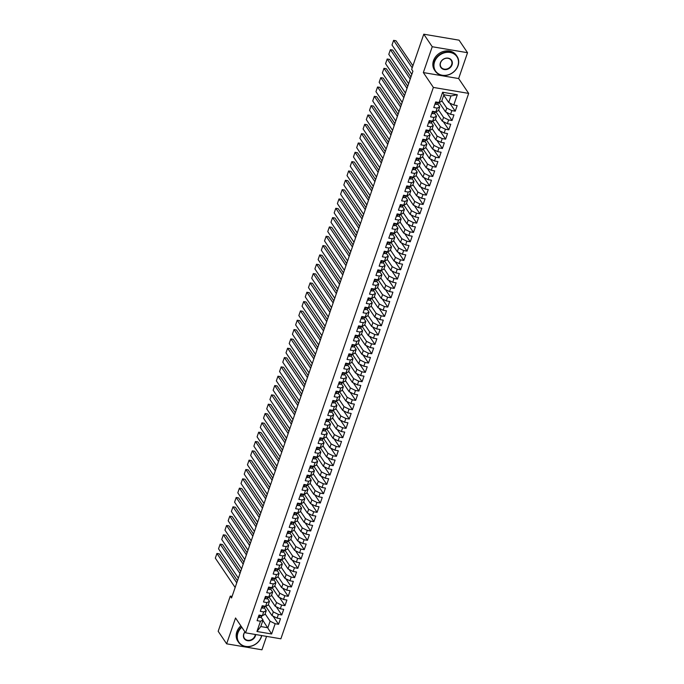 <?xml version="1.0" encoding="UTF-8"?>
<svg xmlns="http://www.w3.org/2000/svg" width="684" height="684" viewBox="0 0 684 684"><rect width="100%" height="100%" fill="white"/><g stroke="black" fill="none" stroke-linecap="round" stroke-linejoin="round"><path stroke-width="1.03" d="M467.54 52.711L432.237 46.734L423.345 72.572L458.648 78.549L467.54 52.711L459.075 40.176L423.772 34.2L411.665 69.375L412.914 71.23L231.543 597.97L230.286 596.115L218.179 631.289L226.643 643.824L261.946 649.8L266.563 636.385M458.648 78.549L468.677 93.4L280.876 638.805L245.573 632.828L433.374 87.424L468.677 93.4M262.895 620.422L271.633 633.982L275.165 623.722L278.559 624.295L280.483 618.695L277.097 618.122L278.379 614.394L281.765 614.967L283.698 609.367L280.312 608.794L281.594 605.066L284.98 605.639L286.904 600.039L283.518 599.466L284.809 595.73L288.195 596.311L290.119 590.711L286.733 590.138L288.015 586.402L291.401 586.975L293.333 581.383L289.948 580.81L291.23 577.074L294.616 577.647L296.548 572.046L293.154 571.473L294.445 567.746L297.831 568.318L299.754 562.718L296.369 562.145L297.651 558.418L301.046 558.99L302.969 553.39L299.583 552.817L300.866 549.09L304.252 549.662L306.184 544.062L302.798 543.489L304.081 539.753L307.467 540.326L309.39 534.734L306.004 534.161L307.296 530.425L310.681 530.998L312.605 525.406L309.219 524.825L310.502 521.097L313.896 521.67L315.82 516.069L312.434 515.497L313.717 511.769L317.102 512.342L319.035 506.741L315.64 506.169L316.931 502.441L320.317 503.014L322.241 497.413L318.855 496.841L320.138 493.113L323.532 493.686L325.456 488.085L322.07 487.512L323.352 483.776L326.738 484.349L328.671 478.757L325.285 478.184L326.567 474.448L329.953 475.021L331.885 469.429L328.491 468.848L329.782 465.12L333.168 465.693L335.092 460.093L331.706 459.52L332.988 455.792L336.383 456.365L338.306 450.765L334.921 450.192L336.203 446.464L339.589 447.037L341.521 441.436L338.135 440.864L339.418 437.127L342.804 437.709L344.727 432.108L341.342 431.536L342.633 427.799L346.018 428.372L347.942 422.78L344.556 422.208L345.839 418.471L349.225 419.044L351.157 413.452L347.771 412.871L349.054 409.143L352.44 409.716L354.372 404.116L350.978 403.543L352.269 399.815L355.654 400.388L357.578 394.788L354.192 394.215L355.475 390.487L358.869 391.06L360.793 385.46L357.407 384.887L358.69 381.15L362.075 381.732L364.008 376.132L360.622 375.559L361.904 371.822L365.29 372.395L367.214 366.804L363.828 366.231L365.119 362.494L368.505 363.067L370.429 357.467L367.043 356.894L368.325 353.166L371.711 353.739L373.644 348.139L370.258 347.566L371.54 343.838L374.926 344.411L376.858 338.811L373.464 338.238L374.755 334.51L378.141 335.083L380.065 329.483L376.679 328.91L377.961 325.174L381.356 325.746L383.279 320.155L379.894 319.582L381.176 315.846L384.562 316.418L386.494 310.827L383.108 310.254L384.391 306.517L387.777 307.09L389.709 301.49L386.315 300.917L387.606 297.189L390.991 297.762L392.915 292.162L389.529 291.589L390.812 287.861L394.206 288.434L396.13 282.834L392.744 282.261L394.027 278.533L397.413 279.106L399.345 273.506L395.959 272.933L397.242 269.197L400.627 269.77L402.551 264.178L399.165 263.605L400.456 259.869L403.842 260.442L405.766 254.85L402.38 254.268L403.663 250.541L407.048 251.113L408.981 245.513L405.595 244.94L406.877 241.213L410.263 241.785L412.196 236.185L408.801 235.612L410.092 231.885L413.478 232.457L415.402 226.857L412.016 226.284L413.298 222.548L416.693 223.129L418.617 217.529L415.231 216.956L416.513 213.22L419.899 213.793L421.831 208.201L418.446 207.628L419.728 203.892L423.114 204.465L425.038 198.873L421.652 198.292L422.943 194.564L426.329 195.137L428.252 189.536L424.867 188.964L426.149 185.236L429.535 185.809L431.467 180.208L428.081 179.635L429.364 175.908L432.75 176.481L434.682 170.88L431.288 170.307L432.579 166.571L435.964 167.153L437.888 161.552L434.502 160.979L435.785 157.243L439.179 157.816L441.103 152.224L437.717 151.651L439 147.915L442.386 148.488L444.318 142.888L440.932 142.315L442.215 138.587L445.6 139.16L447.524 133.56L444.138 132.987L445.429 129.259L448.815 129.832L450.739 124.232L447.353 123.659L448.636 119.931L452.03 120.504L453.954 114.903L450.568 114.331L451.85 110.594L455.236 111.176L457.169 105.575L453.774 105.003L448.704 102.497L450.953 95.965L443.899 94.768L441.65 101.3L439.085 102.514L442.616 92.246L457.314 94.734L453.774 105.003M271.633 633.982L256.945 631.494L260.476 621.234L263.041 620.02L261.049 617.088M439.085 102.514L435.699 101.942L433.767 107.533L437.153 108.106L435.87 111.843L432.485 111.27L430.561 116.861L433.947 117.443L432.656 121.171L429.27 120.598L427.346 126.198L430.732 126.771L429.449 130.499L426.064 129.926L424.131 135.526L427.517 136.099L426.235 139.827L422.849 139.254L420.916 144.854L424.311 145.427L423.02 149.155L419.634 148.582L417.71 154.182L421.096 154.755L419.814 158.491L416.419 157.918L414.495 163.51L417.881 164.083L416.599 167.819L413.213 167.247L411.281 172.838L414.666 173.42L413.384 177.147L409.998 176.575L408.074 182.175L411.46 182.748L410.169 186.475L406.783 185.903L404.86 191.503L408.245 192.076L406.963 195.804L403.577 195.231L401.645 200.831L405.031 201.404L403.748 205.14L400.362 204.559L398.43 210.159L401.824 210.732L400.533 214.468L397.147 213.895L395.224 219.487L398.61 220.06L397.327 223.796L393.933 223.223L392.009 228.815L395.395 229.397L394.112 233.124L390.726 232.551L388.794 238.152L392.18 238.725L390.897 242.452L387.512 241.879L385.579 247.48L388.974 248.053L387.683 251.78L384.297 251.208L382.373 256.808L385.759 257.381L384.476 261.117L381.082 260.536L379.158 266.136L382.544 266.709L381.262 270.445L377.876 269.872L375.943 275.464L379.329 276.037L378.047 279.773L374.661 279.2L372.737 284.8L376.123 285.373L374.832 289.101L371.446 288.528L369.522 294.129L372.908 294.701L371.626 298.429L368.24 297.856L366.308 303.457L369.693 304.029L368.411 307.757L365.025 307.184L363.093 312.785L366.487 313.358L365.196 317.094L361.81 316.521L359.887 322.113L363.272 322.686L361.99 326.422L358.596 325.849L356.672 331.441L360.058 332.014L358.775 335.75L355.389 335.177L353.457 340.777L356.843 341.35L355.56 345.078L352.174 344.505L350.251 350.105L353.637 350.678L352.346 354.406L348.96 353.833L347.036 359.433L350.422 360.006L349.139 363.734L345.753 363.161L343.821 368.762L347.207 369.334L345.924 373.071L342.539 372.498L340.606 378.09L344.001 378.662L342.71 382.399L339.324 381.826L337.4 387.418L340.786 387.999L339.503 391.727L336.109 391.154L334.185 396.754L337.571 397.327L336.289 401.055L332.903 400.482L330.971 406.082L334.356 406.655L333.074 410.383L329.688 409.81L327.756 415.41L331.15 415.983L329.859 419.719L326.473 419.138L324.549 424.738L327.935 425.311L326.653 429.048L323.258 428.475L321.335 434.066L324.72 434.639L323.438 438.376L320.052 437.803L318.12 443.394L321.514 443.976L320.223 447.704L316.837 447.131L314.914 452.731L318.299 453.304L317.008 457.032L313.623 456.459L311.699 462.059L315.085 462.632L313.802 466.36L310.416 465.787L308.484 471.387L311.87 471.96L310.587 475.696L307.202 475.115L305.269 480.715L308.664 481.288L307.373 485.024L303.987 484.452L302.063 490.043L305.449 490.616L304.166 494.352L300.772 493.78L298.848 499.371L302.234 499.953L300.951 503.68L297.566 503.108L295.633 508.708L299.019 509.281L297.737 513.009L294.351 512.436L292.427 518.036L295.813 518.609L294.522 522.337L291.136 521.764L289.212 527.364L292.598 527.937L291.316 531.673L287.93 531.092L285.998 536.692L289.383 537.265L288.101 541.001L284.715 540.428L282.783 546.02L286.177 546.593L284.886 550.329L281.5 549.756L279.576 555.357L282.962 555.93L281.68 559.657L278.285 559.084L276.362 564.685L279.747 565.258L278.465 568.985L275.079 568.413L273.147 574.013L276.533 574.586L275.25 578.313L271.864 577.741L269.941 583.341L273.326 583.914L272.035 587.65L268.65 587.077L266.726 592.669L270.112 593.242L268.829 596.978L265.443 596.405L263.511 601.997L266.897 602.57L265.614 606.306L262.228 605.733L260.296 611.334L263.691 611.906L262.399 615.634L259.014 615.061L257.09 620.662L260.476 621.234M441.83 100.77L446.78 108.098L445.498 111.825L439.171 102.472M451.85 110.594L446.78 108.098M450.568 114.331L445.498 111.825M442.616 92.246L443.899 94.768M438.615 110.098L443.565 117.426L442.283 121.153L435.964 111.8M448.636 119.931L443.565 117.426M447.353 123.659L442.283 121.153M437.153 108.106L439.718 106.901L437.734 103.959M439.718 106.901L438.435 110.628L435.87 111.843M435.409 119.426L440.359 126.754L439.068 130.482L432.75 121.128M445.429 129.259L440.359 126.754M444.138 132.987L439.068 130.482M433.947 117.443L436.503 116.229L434.52 113.287M436.503 116.229L435.221 119.957L432.656 121.171M432.194 128.754L437.144 136.082L435.862 139.818L429.535 130.456M442.215 138.587L437.144 136.082M440.932 142.315L435.862 139.818M430.732 126.771L433.297 125.557L431.313 122.624M433.297 125.557L432.006 129.293L429.449 130.499M428.979 138.083L433.93 145.41L432.647 149.146L426.32 139.784M439 147.915L433.93 145.41M437.717 151.651L432.647 149.146M427.517 136.099L430.082 134.885L428.099 131.952M430.082 134.885L428.8 138.621L426.235 139.827M425.764 147.419L430.715 154.746L429.432 158.474L423.114 149.121M435.785 157.243L430.715 154.746M434.502 160.979L429.432 158.474M424.311 145.427L426.867 144.221L424.884 141.28M426.867 144.221L425.585 147.949L423.02 149.155M422.558 156.747L427.509 164.075L426.217 167.802L419.899 158.449M432.579 166.571L427.509 164.075M431.288 170.307L426.217 167.802M421.096 154.755L423.661 153.549L421.669 150.608M423.661 153.549L422.37 157.277L419.814 158.491M419.343 166.075L424.294 173.403L423.011 177.13L416.684 167.777M429.364 175.908L424.294 173.403M428.081 179.635L423.011 177.13M417.881 164.083L420.446 162.877L418.463 159.936M420.446 162.877L419.164 166.605L416.599 167.819M416.128 175.403L421.079 182.731L419.796 186.467L413.478 177.105M426.149 185.236L421.079 182.731M424.867 188.964L419.796 186.467M414.666 173.42L417.231 172.206L415.248 169.264M417.231 172.206L415.949 175.933L413.384 177.147M412.922 184.731L417.873 192.059L416.582 195.795L410.263 186.433M422.943 194.564L417.873 192.059M421.652 198.292L416.582 195.795M411.46 182.748L414.017 181.534L412.033 178.601M414.017 181.534L412.734 185.27L410.169 186.475M409.707 194.059L414.658 201.387L413.367 205.123L407.048 195.761M419.728 203.892L414.658 201.387M418.446 207.628L413.367 205.123M408.245 192.076L410.81 190.862L408.827 187.929M410.81 190.862L409.519 194.598L406.963 195.804M406.493 203.396L411.443 210.723L410.161 214.451L403.834 205.097M416.513 213.22L411.443 210.723M415.231 216.956L410.161 214.451M405.031 201.404L407.596 200.198L405.612 197.257M407.596 200.198L406.313 203.926L403.748 205.14M403.278 212.724L408.228 220.051L406.946 223.779L400.627 214.425M413.298 222.548L408.228 220.051M412.016 226.284L406.946 223.779M401.824 210.732L404.381 209.526L402.397 206.585M404.381 209.526L403.098 213.254L400.533 214.468M400.072 222.052L405.022 229.379L403.731 233.107L397.413 223.753M410.092 231.885L405.022 229.379M408.801 235.612L403.731 233.107M398.61 220.06L401.175 218.854L399.182 215.913M401.175 218.854L399.883 222.582L397.327 223.796M396.857 231.38L401.807 238.707L400.525 242.444L394.198 233.082M406.877 241.213L401.807 238.707M405.595 244.94L400.525 242.444M395.395 229.397L397.96 228.182L395.976 225.241M397.96 228.182L396.677 231.919L394.112 233.124M393.642 240.708L398.592 248.036L397.31 251.772L390.991 242.41M403.663 250.541L398.592 248.036M402.38 254.268L397.31 251.772M392.18 238.725L394.745 237.51L392.761 234.578M394.745 237.51L393.462 241.247L390.897 242.452M390.436 250.045L395.378 257.364L394.095 261.1L387.777 251.738M400.456 259.869L395.378 257.364M399.165 263.605L394.095 261.1M388.974 248.053L391.53 246.838L389.547 243.906M391.53 246.838L390.248 250.575L387.683 251.78M387.221 259.373L392.171 266.7L390.88 270.428L384.562 261.074M397.242 269.197L392.171 266.7M395.959 272.933L390.88 270.428M385.759 257.381L388.324 256.175L386.332 253.234M388.324 256.175L387.033 259.903L384.476 261.117M384.006 268.701L388.957 276.028L387.674 279.756L381.347 270.402M394.027 278.533L388.957 276.028M392.744 282.261L387.674 279.756M382.544 266.709L385.109 265.503L383.125 262.562M385.109 265.503L383.827 269.231L381.262 270.445M380.791 278.029L385.742 285.356L384.459 289.084L378.141 279.73M390.812 287.861L385.742 285.356M389.529 291.589L384.459 289.084M379.329 276.037L381.894 274.831L379.911 271.89M381.894 274.831L380.612 278.559L378.047 279.773M377.585 287.357L382.536 294.684L381.244 298.421L374.926 289.058M387.606 297.189L382.536 294.684M386.315 300.917L381.244 298.421M376.123 285.373L378.679 284.159L376.696 281.218M378.679 284.159L377.397 287.896L374.832 289.101M374.37 296.685L379.321 304.012L378.038 307.749L371.711 298.386M384.391 306.517L379.321 304.012M383.108 310.254L378.038 307.749M372.908 294.701L375.473 293.487L373.49 290.555M375.473 293.487L374.182 297.224L371.626 298.429M371.156 306.022L376.106 313.34L374.823 317.077L368.496 307.714M381.176 315.846L376.106 313.34M379.894 319.582L374.823 317.077M369.693 304.029L372.258 302.815L370.275 299.883M372.258 302.815L370.976 306.552L368.411 307.757M367.941 315.35L372.891 322.677L371.609 326.405L365.29 317.051M377.961 325.174L372.891 322.677M376.679 328.91L371.609 326.405M366.487 313.358L369.044 312.152L367.06 309.211M369.044 312.152L367.761 315.88L365.196 317.094M364.734 324.678L369.685 332.005L368.394 335.733L362.075 326.379M374.755 334.51L369.685 332.005M373.464 338.238L368.394 335.733M363.272 322.686L365.837 321.48L363.845 318.539M365.837 321.48L364.546 325.208L361.99 326.422M361.52 334.006L366.47 341.333L365.188 345.061L358.861 335.707M371.54 343.838L366.47 341.333M370.258 347.566L365.188 345.061M360.058 332.014L362.623 330.808L360.639 327.867M362.623 330.808L361.34 334.536L358.775 335.75M358.305 343.334L363.255 350.661L361.973 354.397L355.654 345.035M368.325 353.166L363.255 350.661M367.043 356.894L361.973 354.397M356.843 341.35L359.408 340.136L357.424 337.195M359.408 340.136L358.125 343.872L355.56 345.078M355.099 352.662L360.049 359.989L358.758 363.726L352.44 354.363M365.119 362.494L360.049 359.989M363.828 366.231L358.758 363.726M353.637 350.678L356.193 349.464L354.209 346.531M356.193 349.464L354.911 353.201L352.346 354.406M351.884 361.998L356.834 369.326L355.552 373.054L349.225 363.7M361.904 371.822L356.834 369.326M360.622 375.559L355.552 373.054M350.422 360.006L352.987 358.792L351.003 355.86M352.987 358.792L351.696 362.529L349.139 363.734M348.669 371.327L353.619 378.654L352.337 382.382L346.01 373.028M358.69 381.15L353.619 378.654M357.407 384.887L352.337 382.382M347.207 369.334L349.772 368.129L347.788 365.188M349.772 368.129L348.489 371.857L345.924 373.071M345.454 380.655L350.405 387.982L349.122 391.71L342.804 382.356M355.475 390.487L350.405 387.982M354.192 394.215L349.122 391.71M344.001 378.662L346.557 377.457L344.574 374.516M346.557 377.457L345.275 381.185L342.71 382.399M342.248 389.983L347.198 397.31L345.907 401.046L339.589 391.684M352.269 399.815L347.198 397.31M350.978 403.543L345.907 401.046M340.786 387.999L343.351 386.785L341.359 383.844M343.351 386.785L342.06 390.513L339.503 391.727M339.033 399.311L343.984 406.638L342.701 410.374L336.374 401.012M349.054 409.143L343.984 406.638M347.771 412.871L342.701 410.374M337.571 397.327L340.136 396.113L338.152 393.18M340.136 396.113L338.854 399.849L336.289 401.055M335.818 408.639L340.769 415.966L339.486 419.702L333.168 410.34M345.839 418.471L340.769 415.966M344.556 422.208L339.486 419.702M334.356 406.655L336.921 405.441L334.938 402.508M336.921 405.441L335.639 409.177L333.074 410.383M332.612 417.975L337.554 425.303L336.272 429.03L329.953 419.677M342.633 427.799L337.554 425.303M341.342 431.536L336.272 429.03M331.15 415.983L333.707 414.778L331.723 411.836M333.707 414.778L332.424 418.505L329.859 419.719M329.397 427.303L334.348 434.631L333.057 438.359L326.738 429.005M339.418 437.127L334.348 434.631M338.135 440.864L333.057 438.359M327.935 425.311L330.5 424.106L328.517 421.164M330.5 424.106L329.209 427.833L326.653 429.048M326.183 436.631L331.133 443.959L329.85 447.687L323.523 438.333M336.203 446.464L331.133 443.959M334.921 450.192L329.85 447.687M324.72 434.639L327.285 433.434L325.302 430.493M327.285 433.434L326.003 437.161L323.438 438.376M322.968 445.959L327.918 453.287L326.636 457.023L320.317 447.661M332.988 455.792L327.918 453.287M331.706 459.52L326.636 457.023M321.514 443.976L324.071 442.762L322.087 439.821M324.071 442.762L322.788 446.498L320.223 447.704M319.761 455.287L324.712 462.615L323.421 466.351L317.102 456.989M329.782 465.12L324.712 462.615M328.491 468.848L323.421 466.351M318.299 453.304L320.856 452.09L318.872 449.157M320.856 452.09L319.573 455.826L317.008 457.032M316.547 464.616L321.497 471.943L320.215 475.679L313.888 466.317M326.567 474.448L321.497 471.943M325.285 478.184L320.215 475.679M315.085 462.632L317.65 461.418L315.666 458.485M317.65 461.418L316.359 465.154L313.802 466.36M313.332 473.952L318.282 481.279L317 485.007L310.673 475.654M323.352 483.776L318.282 481.279M322.07 487.512L317 485.007M311.87 471.96L314.435 470.754L312.451 467.813M314.435 470.754L313.152 474.482L310.587 475.696M310.126 483.28L315.067 490.608L313.785 494.335L307.467 484.982M320.138 493.113L315.067 490.608M318.855 496.841L313.785 494.335M308.664 481.288L311.22 480.082L309.236 477.141M311.22 480.082L309.938 483.81L307.373 485.024M306.911 492.608L311.861 499.936L310.57 503.663L304.252 494.31M316.931 502.441L311.861 499.936M315.64 506.169L310.57 503.663M305.449 490.616L308.014 489.411L306.022 486.469M308.014 489.411L306.723 493.138L304.166 494.352M303.696 501.936L308.646 509.264L307.364 513L301.037 503.638M313.717 511.769L308.646 509.264M312.434 515.497L307.364 513M302.234 499.953L304.799 498.739L302.815 495.797M304.799 498.739L303.516 502.475L300.951 503.68M300.481 511.264L305.432 518.592L304.149 522.328L297.831 512.966M310.502 521.097L305.432 518.592M309.219 524.825L304.149 522.328M299.019 509.281L301.584 508.067L299.601 505.134M301.584 508.067L300.302 511.803L297.737 513.009M297.275 520.601L302.225 527.92L300.934 531.656L294.616 522.294M307.296 530.425L302.225 527.92M306.004 534.161L300.934 531.656M295.813 518.609L298.369 517.395L296.386 514.462M298.369 517.395L297.087 521.131L294.522 522.337M294.06 529.929L299.011 537.256L297.728 540.984L291.401 531.63M304.081 539.753L299.011 537.256M302.798 543.489L297.728 540.984M292.598 527.937L295.163 526.731L293.179 523.79M295.163 526.731L293.872 530.459L291.316 531.673M290.845 539.257L295.796 546.584L294.513 550.312L288.186 540.959M300.866 549.09L295.796 546.584M299.583 552.817L294.513 550.312M289.383 537.265L291.948 536.059L289.965 533.118M291.948 536.059L290.666 539.787L288.101 541.001M287.631 548.585L292.581 555.912L291.298 559.64L284.98 550.287M297.651 558.418L292.581 555.912M296.369 562.145L291.298 559.64M286.177 546.593L288.733 545.387L286.75 542.446M288.733 545.387L287.451 549.115L284.886 550.329M284.424 557.913L289.375 565.24L288.084 568.977L281.765 559.615M294.445 567.746L289.375 565.24M293.154 571.473L288.084 568.977M282.962 555.93L285.527 554.715L283.535 551.774M285.527 554.715L284.236 558.452L281.68 559.657M281.209 567.241L286.16 574.569L284.877 578.305L278.55 568.943M291.23 577.074L286.16 574.569M289.948 580.81L284.877 578.305M279.747 565.258L282.312 564.043L280.329 561.111M282.312 564.043L281.03 567.78L278.465 568.985M277.995 576.578L282.945 583.905L281.663 587.633L275.344 578.279M288.015 586.402L282.945 583.905M286.733 590.138L281.663 587.633M276.533 574.586L279.098 573.372L277.114 570.439M279.098 573.372L277.815 577.108L275.25 578.313M274.788 585.906L279.73 593.233L278.448 596.961L272.129 587.607M284.809 595.73L279.73 593.233M283.518 599.466L278.448 596.961M273.326 583.914L275.883 582.708L273.899 579.767M275.883 582.708L274.6 586.436L272.035 587.65M271.574 595.234L276.524 602.561L275.233 606.289L268.915 596.935M281.594 605.066L276.524 602.561M280.312 608.794L275.233 606.289M270.112 593.242L272.677 592.036L270.693 589.095M272.677 592.036L271.386 595.764L268.829 596.978M268.359 604.562L273.309 611.889L272.027 615.617L265.7 606.263M278.379 614.394L273.309 611.889M277.097 618.122L272.027 615.617M266.897 602.57L269.462 601.364L267.478 598.423M269.462 601.364L268.179 605.092L265.614 606.306M265.144 613.89L270.094 621.217L267.846 627.75L260.792 626.553L263.041 620.02M275.165 623.722L270.094 621.217M263.691 611.906L266.247 610.692L264.263 607.76M266.247 610.692L264.964 614.429L262.399 615.634M432.237 46.734L423.772 34.2M245.573 632.828L235.544 617.977L226.643 643.824M423.345 72.572L433.374 87.424M232.081 596.422L230.286 596.115M443.762 95.17L448.704 102.497M256.945 631.494L260.792 626.553M450.953 95.965L457.314 94.734M278.559 624.295L273.027 616.122M281.765 614.967L276.242 606.785M284.98 605.639L279.457 597.457M288.195 596.311L282.672 588.129M291.401 586.975L285.878 578.801M294.616 577.647L289.093 569.473M297.831 568.318L292.307 560.145M301.046 558.99L295.514 550.808M304.252 549.662L298.728 541.48M307.467 540.326L301.943 532.152M310.681 530.998L305.158 522.824M313.896 521.67L308.364 513.496M317.102 512.342L311.579 504.159M320.317 503.014L314.794 494.831M323.532 493.686L318.009 485.503M326.738 484.349L321.215 476.175M329.953 475.021L324.43 466.847M333.168 465.693L327.645 457.519M336.383 456.365L330.851 448.182M339.589 447.037L334.066 438.854M342.804 437.709L337.28 429.526M346.018 428.372L340.495 420.198M349.225 419.044L343.701 410.87M352.44 409.716L346.916 401.542M355.654 400.388L350.131 392.206M358.869 391.06L353.337 382.878M362.075 381.732L356.552 373.549M365.29 372.395L359.767 364.221M368.505 363.067L362.982 354.893M371.711 353.739L366.188 345.565M374.926 344.411L369.403 336.229M378.141 335.083L372.618 326.901M381.356 325.746L375.832 317.573M384.562 316.418L379.039 308.245M387.777 307.09L382.253 298.917M390.991 297.762L385.468 289.589M394.206 288.434L388.674 280.252M397.413 279.106L391.889 270.924M400.627 269.77L395.104 261.596M403.842 260.442L398.319 252.268M407.048 251.113L401.525 242.94M410.263 241.785L404.74 233.603M413.478 232.457L407.955 224.275M416.693 223.129L411.161 214.947M419.899 213.793L414.376 205.619M423.114 204.465L417.591 196.291M426.329 195.137L420.805 186.963M429.535 185.809L424.012 177.626M432.75 176.481L427.226 168.298M435.964 167.153L430.441 158.97M439.179 157.816L433.647 149.642M442.386 148.488L436.862 140.314M445.6 139.16L440.077 130.986M448.815 129.832L443.292 121.649M452.03 120.504L446.498 112.321M455.236 111.176L449.713 102.993M258.415 616.797L259.227 617.438A2.796 0.983 19 0 0 260.92 617.233L262.203 615.771A8.063 2.847 19 0 0 262.314 615.617M235.151 587.488L215.323 558.135L216.931 553.467L219.316 553.869L237.476 580.75M236.758 582.828L216.931 553.467M260.142 615.249L260.518 615.728A2.796 0.983 19 0 0 261.51 615.48M261.63 607.469L262.442 608.11A2.796 0.983 19 0 0 264.135 607.905L265.409 606.443A8.063 2.847 19 0 0 265.52 606.289M238.365 578.16L218.538 548.807L220.145 544.139L222.531 544.541L240.683 571.422M239.973 573.491L220.145 544.139M263.357 605.921L263.733 606.4A2.796 0.983 19 0 0 264.725 606.152M264.845 598.132L265.657 598.782A2.796 0.983 19 0 0 267.35 598.577L268.624 597.115A8.063 2.847 19 0 0 268.735 596.961M241.58 568.832L221.744 539.471L223.352 534.811L225.737 535.213L243.897 562.094M243.188 564.163L223.352 534.811M266.572 596.593L266.94 597.072A2.796 0.983 19 0 0 267.931 596.824M241.803 627.245A12.868 10.901 146 0 0 237.904 633.033A12.868 10.901 146 0 0 245.624 646.389A12.868 10.901 146 0 0 261.185 636.975A12.868 10.901 146 0 0 261.587 635.539M261.75 635.573A13.184 11.166 -34 0 1 261.382 636.881A13.184 11.166 -34 0 1 250.677 646.329A13.184 11.166 -34 0 1 238.528 642.242A13.184 11.166 -34 0 1 237.528 632.845A13.184 11.166 -34 0 1 241.563 626.886M255.671 634.538A6.43 5.446 -34 0 1 255.363 635.992A6.43 5.446 -34 0 1 247.582 640.694A6.43 5.446 -34 0 1 243.726 634.017A6.43 5.446 -34 0 1 244.94 631.888M245 631.982A6.113 5.181 146 0 0 243.914 633.923A6.113 5.181 146 0 0 244.385 638.283A6.113 5.181 146 0 0 250.019 640.181A6.113 5.181 146 0 0 254.987 635.804A6.113 5.181 146 0 0 255.269 634.47M238.528 642.242L237.835 641.224A13.184 11.166 -34 0 1 236.835 631.819A13.184 11.166 -34 0 1 240.871 625.86M457.852 65.818A12.868 10.901 146 0 0 450.132 52.463A12.868 10.901 146 0 0 434.571 61.876A12.868 10.901 146 0 0 442.291 75.231A12.868 10.901 146 0 0 457.852 65.818M434.186 61.688A13.184 11.166 -34 0 1 444.891 52.24A13.184 11.166 -34 0 1 457.04 56.327A13.184 11.166 -34 0 1 458.041 65.732A13.184 11.166 -34 0 1 447.345 75.172A13.184 11.166 -34 0 1 435.195 71.085A13.184 11.166 -34 0 1 434.186 61.688M452.03 64.835A6.43 5.446 -34 0 1 444.249 69.537A6.43 5.446 -34 0 1 440.385 62.86A6.43 5.446 -34 0 1 448.165 58.157A6.43 5.446 -34 0 1 452.03 64.835M440.581 62.774A6.113 5.181 146 0 0 441.043 67.135A6.113 5.181 146 0 0 446.686 69.033A6.113 5.181 146 0 0 451.645 64.647A6.113 5.181 146 0 0 451.184 60.286A6.113 5.181 146 0 0 445.549 58.388A6.113 5.181 146 0 0 440.581 62.774M435.195 71.085L434.502 70.067A13.184 11.166 -34 0 1 433.502 60.671A13.184 11.166 -34 0 1 444.198 51.223A13.184 11.166 -34 0 1 456.348 55.31L457.04 56.327M268.051 588.804L268.872 589.446A2.796 0.983 19 0 0 270.556 589.24L271.839 587.778A8.063 2.847 19 0 0 271.95 587.633M244.795 559.503L224.959 530.143L226.566 525.483L228.952 525.885L247.112 552.766M246.394 554.835L226.566 525.483M269.787 587.265L270.154 587.744A2.796 0.983 19 0 0 271.146 587.496L270.556 589.24M271.266 579.476L272.078 580.117A2.796 0.983 19 0 0 273.771 579.912L275.045 578.45A8.063 2.847 19 0 0 275.156 578.305M248.001 550.167L228.174 520.815L229.781 516.146L232.167 516.557L250.327 543.438M249.609 545.507L229.781 516.146M272.993 577.937L273.369 578.408A2.796 0.983 19 0 0 274.361 578.168L273.771 579.912M274.481 570.148L275.293 570.789A2.796 0.983 19 0 0 276.986 570.584L278.26 569.122A8.063 2.847 19 0 0 278.371 568.968M251.216 540.839L231.389 511.487L232.987 506.818L235.373 507.229L253.533 534.101M252.823 536.179L232.987 506.818M276.208 568.609L276.584 569.079A2.796 0.983 19 0 0 277.576 568.84L276.986 570.584M277.695 560.82L278.508 561.461A2.796 0.983 19 0 0 280.201 561.256L281.475 559.794A8.063 2.847 19 0 0 281.586 559.64M254.431 531.511L234.595 502.159L236.202 497.49L238.588 497.892L256.748 524.773M256.038 526.851L236.202 497.49M279.423 559.273L279.79 559.751A2.796 0.983 19 0 0 280.782 559.503L280.201 561.256M280.902 551.484L281.714 552.133A2.796 0.983 19 0 0 283.407 551.928L284.689 550.466A8.063 2.847 19 0 0 284.8 550.312M257.637 522.183L237.81 492.831L239.417 488.162L241.803 488.564L259.963 515.445M259.245 517.514L239.417 488.162M282.629 549.945L283.005 550.423A2.796 0.983 19 0 0 283.997 550.175M284.117 542.155L284.929 542.805A2.796 0.983 19 0 0 286.622 542.6L287.896 541.13A8.063 2.847 19 0 0 288.007 540.984M260.852 512.855L241.024 483.494L242.632 478.834L245.017 479.236L263.169 506.117M262.459 508.186L242.632 478.834M285.844 540.616L286.22 541.095A2.796 0.983 19 0 0 287.212 540.847M287.331 532.827L288.144 533.469A2.796 0.983 19 0 0 289.836 533.264L291.11 531.801A8.063 2.847 19 0 0 291.222 531.656M264.067 503.527L244.231 474.166L245.838 469.506L248.224 469.908L266.384 496.789M265.674 498.858L245.838 469.506M289.058 531.288L289.426 531.767A2.796 0.983 19 0 0 290.418 531.519M290.546 523.499L291.358 524.141A2.796 0.983 19 0 0 293.043 523.935L294.325 522.473A8.063 2.847 19 0 0 294.436 522.328M267.282 494.19L247.446 464.838L249.053 460.17L251.438 460.58L269.599 487.461M268.88 489.53L249.053 460.17M292.273 521.96L292.641 522.431A2.796 0.983 19 0 0 293.633 522.191L293.043 523.935M293.752 514.171L294.53 514.778A2.796 0.983 19 0 0 296.257 514.607L297.54 513.145A8.063 2.847 19 0 0 297.643 512.991M270.488 484.862L250.66 455.51L252.268 450.841L254.653 451.252L272.813 478.125M272.095 480.202L252.268 450.841M294.53 514.778L295.283 512.598M295.479 512.632L295.856 513.103A2.796 0.983 19 0 0 296.847 512.863L296.257 514.607M296.967 504.843L297.779 505.485A2.796 0.983 19 0 0 299.472 505.279L300.746 503.817A8.063 2.847 19 0 0 300.857 503.663M273.703 475.534L253.875 446.182L255.474 441.513L257.859 441.915L276.02 468.796M275.31 470.874L255.474 441.513M298.694 503.296L299.07 503.775A2.796 0.983 19 0 0 300.062 503.527M300.182 495.507L300.994 496.156A2.796 0.983 19 0 0 302.687 495.951L303.961 494.489A8.063 2.847 19 0 0 304.072 494.335M276.917 466.206L257.081 436.854L258.689 432.185L261.074 432.587L279.234 459.468M278.525 461.538L258.689 432.185M301.909 493.968L302.277 494.446A2.796 0.983 19 0 0 303.268 494.199L302.687 495.951M303.388 486.179L304.209 486.828A2.796 0.983 19 0 0 305.893 486.623L307.176 485.153A8.063 2.847 19 0 0 307.287 485.007M280.132 456.878L260.296 427.517L261.904 422.857L264.289 423.259L282.449 450.14M281.731 452.209L261.904 422.857M305.124 484.64L305.492 485.118A2.796 0.983 19 0 0 306.483 484.87M306.603 476.851L307.415 477.492A2.796 0.983 19 0 0 309.108 477.287L310.382 475.825A8.063 2.847 19 0 0 310.493 475.679M283.338 447.55L263.511 418.189L265.118 413.529L267.504 413.931L285.664 440.812M284.946 442.881L265.118 413.529M308.33 475.312L308.706 475.79A2.796 0.983 19 0 0 309.698 475.542M309.818 467.523L310.63 468.164A2.796 0.983 19 0 0 312.323 467.959L313.597 466.497A8.063 2.847 19 0 0 313.708 466.351M286.553 438.213L266.726 408.861L268.325 404.193L270.71 404.603L288.87 431.484M288.161 433.553L268.325 404.193M311.545 465.984L311.921 466.454A2.796 0.983 19 0 0 312.913 466.214L312.323 467.959M313.033 458.194L313.845 458.836A2.796 0.983 19 0 0 315.538 458.631L316.812 457.169A8.063 2.847 19 0 0 316.923 457.015M289.768 428.885L269.932 399.533L271.539 394.865L273.925 395.267L292.085 422.148M291.375 424.225L271.539 394.865M314.76 456.656L315.127 457.126A2.796 0.983 19 0 0 316.119 456.886L315.538 458.631M316.239 448.866L317.051 449.508A2.796 0.983 19 0 0 318.744 449.303L320.026 447.84A8.063 2.847 19 0 0 320.138 447.687M292.974 419.557L273.147 390.205L274.754 385.537L277.14 385.938L295.3 412.82M294.582 414.889L274.754 385.537M317.966 447.319L318.342 447.798A2.796 0.983 19 0 0 319.334 447.55L318.744 449.303M319.454 439.53L320.266 440.18A2.796 0.983 19 0 0 321.959 439.974L323.233 438.512A8.063 2.847 19 0 0 323.344 438.359M296.189 410.229L276.362 380.868L277.969 376.209L280.354 376.61L298.506 403.492M297.796 405.561L277.969 376.209M321.181 437.991L321.557 438.47A2.796 0.983 19 0 0 322.549 438.222L321.959 439.974M322.668 430.202L323.481 430.852A2.796 0.983 19 0 0 325.174 430.646L326.448 429.176A8.063 2.847 19 0 0 326.559 429.03M299.404 400.901L279.568 371.54L281.175 366.88L283.561 367.282L301.721 394.164M301.011 396.233L281.175 366.88M324.396 428.663L324.763 429.142A2.796 0.983 19 0 0 325.755 428.894L325.174 430.646M325.875 420.874L326.696 421.515A2.796 0.983 19 0 0 328.38 421.31L329.662 419.848A8.063 2.847 19 0 0 329.773 419.702M302.619 391.573L282.783 362.212L284.39 357.552L286.776 357.954L304.936 384.836M304.218 386.905L284.39 357.552M327.61 419.335L327.978 419.814A2.796 0.983 19 0 0 328.97 419.566M329.089 411.546L329.902 412.187A2.796 0.983 19 0 0 331.595 411.982L332.869 410.52A8.063 2.847 19 0 0 332.98 410.374M305.825 382.236L285.998 352.884L287.605 348.216L289.99 348.626L308.151 375.507M307.432 377.577L287.605 348.216M330.817 410.007L331.193 410.477A2.796 0.983 19 0 0 332.185 410.238M332.304 402.218L333.117 402.859A2.796 0.983 19 0 0 334.809 402.654L336.083 401.192A8.063 2.847 19 0 0 336.195 401.038M309.04 372.908L289.212 343.556L290.811 338.888L293.197 339.29L311.357 366.171M310.647 368.248L290.811 338.888M334.031 400.67L334.408 401.149A2.796 0.983 19 0 0 335.399 400.909L334.809 402.654M335.519 392.89L336.331 393.531A2.796 0.983 19 0 0 338.024 393.326L339.298 391.864A8.063 2.847 19 0 0 339.409 391.71M312.255 363.58L292.419 334.228L294.026 329.56L296.411 329.962L314.572 356.843M313.862 358.912L294.026 329.56M337.246 391.342L337.614 391.821A2.796 0.983 19 0 0 338.606 391.573L338.024 393.326M338.725 383.553L339.538 384.203A2.796 0.983 19 0 0 341.231 383.998L342.513 382.536A8.063 2.847 19 0 0 342.624 382.382M315.461 354.252L295.633 324.891L297.241 320.232L299.626 320.634L317.786 347.515M317.068 349.584L297.241 320.232M340.452 382.014L340.829 382.493A2.796 0.983 19 0 0 341.82 382.245L341.231 383.998M341.94 374.225L342.752 374.866A2.796 0.983 19 0 0 344.445 374.661L345.719 373.199A8.063 2.847 19 0 0 345.83 373.054M318.676 344.924L298.848 315.563L300.456 310.904L302.841 311.305L320.993 338.187M320.283 340.256L300.456 310.904M343.667 372.686L344.043 373.165A2.796 0.983 19 0 0 345.035 372.917L344.445 374.661M345.155 364.897L345.967 365.538A2.796 0.983 19 0 0 347.66 365.333L348.934 363.871A8.063 2.847 19 0 0 349.045 363.726M321.89 335.596L302.054 306.235L303.662 301.576L306.047 301.977L324.207 328.859M323.498 330.928L303.662 301.576M346.882 363.358L347.25 363.828A2.796 0.983 19 0 0 348.242 363.589L347.66 365.333M348.361 355.569L349.182 356.21A2.796 0.983 19 0 0 350.866 356.005L352.149 354.543A8.063 2.847 19 0 0 352.26 354.389M325.105 326.259L305.269 296.907L306.877 292.239L309.262 292.649L327.422 319.522M326.704 321.6L306.877 292.239M350.097 354.03L350.464 354.5A2.796 0.983 19 0 0 351.456 354.261M351.576 346.241L352.388 346.882A2.796 0.983 19 0 0 354.081 346.677L355.355 345.215A8.063 2.847 19 0 0 355.466 345.061M328.311 316.931L308.484 287.579L310.091 282.911L312.477 283.313L330.637 310.194M329.919 312.272L310.091 282.911M353.303 344.693L353.679 345.172A2.796 0.983 19 0 0 354.671 344.924M354.791 336.904L355.603 337.554A2.796 0.983 19 0 0 357.296 337.349L358.57 335.887A8.063 2.847 19 0 0 358.681 335.733M331.526 307.603L311.699 278.251L313.298 273.583L315.683 273.985L333.843 300.866M333.134 302.935L313.298 273.583M356.518 335.365L356.894 335.844A2.796 0.983 19 0 0 357.886 335.596L357.296 337.349M358.006 327.576L358.818 328.226A2.796 0.983 19 0 0 360.511 328.021L361.785 326.559A8.063 2.847 19 0 0 361.896 326.405M334.741 298.275L314.905 268.915L316.512 264.255L318.898 264.657L337.058 291.538M336.348 293.607L316.512 264.255M359.733 326.037L360.1 326.516A2.796 0.983 19 0 0 361.092 326.268L360.511 328.021M361.212 318.248L361.99 318.864A2.796 0.983 19 0 0 363.717 318.684L364.999 317.222A8.063 2.847 19 0 0 365.111 317.077M337.947 288.947L318.12 259.587L319.727 254.927L322.113 255.329L340.273 282.21M339.555 284.279L319.727 254.927M361.99 318.864L362.742 316.675M362.947 316.709L363.315 317.188A2.796 0.983 19 0 0 364.307 316.94L363.717 318.684M364.427 308.92L365.239 309.561A2.796 0.983 19 0 0 366.932 309.356L368.206 307.894A8.063 2.847 19 0 0 368.317 307.749M341.162 279.611L321.335 250.258L322.942 245.59L325.327 246.001L343.479 272.882M342.769 274.951L322.942 245.59M366.154 307.381L366.53 307.851A2.796 0.983 19 0 0 367.522 307.612L366.932 309.356M367.641 299.592L368.454 300.233A2.796 0.983 19 0 0 370.147 300.028L371.421 298.566A8.063 2.847 19 0 0 371.532 298.412M344.377 270.283L324.541 240.93L326.148 236.262L328.534 236.673L346.694 263.545M345.984 265.623L326.148 236.262M369.369 298.053L369.736 298.523A2.796 0.983 19 0 0 370.737 298.284L370.147 300.028M370.856 290.264L371.668 290.905A2.796 0.983 19 0 0 373.353 290.7L374.635 289.238A8.063 2.847 19 0 0 374.747 289.084M347.592 260.955L327.756 231.602L329.363 226.934L331.749 227.336L349.909 254.217M349.199 256.295L329.363 226.934M372.583 288.716L372.951 289.195A2.796 0.983 19 0 0 373.943 288.947M374.062 280.927L374.875 281.577A2.796 0.983 19 0 0 376.568 281.372L377.85 279.91A8.063 2.847 19 0 0 377.961 279.756M350.798 251.626L330.971 222.274L332.578 217.606L334.963 218.008L353.124 244.889M352.405 246.958L332.578 217.606M375.79 279.388L376.166 279.867A2.796 0.983 19 0 0 377.158 279.619M377.277 271.599L378.09 272.249A2.796 0.983 19 0 0 379.782 272.044L381.056 270.573A8.063 2.847 19 0 0 381.168 270.428M354.013 242.298L334.185 212.938L335.793 208.278L338.178 208.68L356.33 235.561M355.62 237.63L335.793 208.278M379.004 270.06L379.381 270.539A2.796 0.983 19 0 0 380.372 270.291L379.782 272.044M380.492 262.271L381.304 262.913A2.796 0.983 19 0 0 382.997 262.707L384.271 261.245A8.063 2.847 19 0 0 384.382 261.1M357.228 232.97L337.392 203.61L338.999 198.95L341.384 199.352L359.545 226.233M358.835 228.302L338.999 198.95M382.219 260.732L382.587 261.211A2.796 0.983 19 0 0 383.579 260.963L382.997 262.707M383.698 252.943L384.519 253.584A2.796 0.983 19 0 0 386.203 253.379L387.486 251.917A8.063 2.847 19 0 0 387.597 251.772M360.442 223.634L340.606 194.282L342.214 189.613L344.599 190.024L362.759 216.905M362.041 218.974L342.214 189.613M385.434 251.404L385.802 251.874A2.796 0.983 19 0 0 386.793 251.635L386.203 253.379M386.913 243.615L387.725 244.256A2.796 0.983 19 0 0 389.418 244.051L390.692 242.589A8.063 2.847 19 0 0 390.803 242.435M363.649 214.306L343.821 184.954L345.429 180.285L347.814 180.696L365.974 207.568M365.256 209.646L345.429 180.285M388.64 242.076L389.016 242.546A2.796 0.983 19 0 0 390.008 242.307L389.418 244.051M390.128 234.287L390.94 234.928A2.796 0.983 19 0 0 392.633 234.723L393.907 233.261A8.063 2.847 19 0 0 394.018 233.107M366.863 204.978L347.036 175.626L348.635 170.957L351.02 171.359L369.18 198.24M368.471 200.309L348.635 170.957M391.855 232.74L392.231 233.218A2.796 0.983 19 0 0 393.223 232.97L392.633 234.723M393.343 224.951L394.155 225.6A2.796 0.983 19 0 0 395.848 225.395L397.122 223.933A8.063 2.847 19 0 0 397.233 223.779M370.078 195.65L350.242 166.289L351.85 161.629L354.235 162.031L372.395 188.912M371.686 190.981L351.85 161.629M395.07 223.412L395.438 223.89A2.796 0.983 19 0 0 396.429 223.642M396.549 215.622L397.361 216.272A2.796 0.983 19 0 0 399.054 216.067L400.337 214.596A8.063 2.847 19 0 0 400.448 214.451M373.284 186.322L353.457 156.961L355.064 152.301L357.45 152.703L375.61 179.584M374.892 181.653L355.064 152.301M398.276 214.083L398.652 214.562A2.796 0.983 19 0 0 399.644 214.314M399.764 206.294L400.576 206.936A2.796 0.983 19 0 0 402.269 206.73L403.543 205.268A8.063 2.847 19 0 0 403.654 205.123M376.499 176.994L356.672 147.633L358.279 142.973L360.665 143.375L378.816 170.256M378.107 172.325L358.279 142.973M401.491 204.755L401.867 205.234A2.796 0.983 19 0 0 402.859 204.986L402.269 206.73M402.979 196.966L403.791 197.608A2.796 0.983 19 0 0 405.484 197.402L406.758 195.94A8.063 2.847 19 0 0 406.869 195.795M379.714 167.657L359.878 138.305L361.485 133.637L363.871 134.047L382.031 160.928M381.321 162.997L361.485 133.637M404.706 195.427L405.073 195.898A2.796 0.983 19 0 0 406.065 195.658L405.484 197.402M406.185 187.638L407.006 188.28A2.796 0.983 19 0 0 408.69 188.074L409.972 186.612A8.063 2.847 19 0 0 410.084 186.458M382.929 158.329L363.093 128.977L364.7 124.308L367.086 124.71L385.246 151.591M384.528 153.669L364.7 124.308M407.921 186.099L408.288 186.57A2.796 0.983 19 0 0 409.28 186.33L408.69 188.074M409.4 178.31L410.212 178.952A2.796 0.983 19 0 0 411.905 178.746L413.179 177.284A8.063 2.847 19 0 0 413.29 177.13M386.135 149.001L366.308 119.649L367.915 114.98L370.3 115.382L388.461 142.263M387.743 144.333L367.915 114.98M411.127 176.763L411.503 177.242A2.796 0.983 19 0 0 412.495 176.994L411.905 178.746M412.614 168.974L413.427 169.623A2.796 0.983 19 0 0 415.12 169.418L416.394 167.956A8.063 2.847 19 0 0 416.505 167.802M389.35 139.673L369.522 110.312L371.121 105.652L373.507 106.054L391.667 132.935M390.957 135.005L371.121 105.652M414.342 167.435L414.718 167.913A2.796 0.983 19 0 0 415.71 167.665L415.12 169.418M415.829 159.646L416.642 160.287A2.796 0.983 19 0 0 418.334 160.09L419.608 158.62A8.063 2.847 19 0 0 419.719 158.474M392.565 130.345L372.729 100.984L374.336 96.324L376.722 96.726L394.882 123.607M394.172 125.676L374.336 96.324M417.556 158.107L417.924 158.585A2.796 0.983 19 0 0 418.916 158.337M419.036 150.318L419.848 150.959A2.796 0.983 19 0 0 421.541 150.754L422.823 149.292A8.063 2.847 19 0 0 422.934 149.146M395.771 121.017L375.943 91.656L377.551 86.996L379.936 87.398L398.097 114.279M397.378 116.348L377.551 86.996M420.763 148.779L421.139 149.249A2.796 0.983 19 0 0 422.131 149.009M422.25 140.989L423.063 141.631A2.796 0.983 19 0 0 424.755 141.426L426.029 139.963A8.063 2.847 19 0 0 426.141 139.818M398.986 111.68L379.158 82.328L380.766 77.66L383.151 78.07L401.303 104.951M400.593 107.02L380.766 77.66M423.977 139.451L424.354 139.921A2.796 0.983 19 0 0 425.345 139.681L424.755 141.426M425.465 131.661L426.277 132.303A2.796 0.983 19 0 0 427.97 132.097L429.244 130.635A8.063 2.847 19 0 0 429.355 130.482M402.201 102.352L382.365 73L383.972 68.332L386.357 68.733L404.518 95.615M403.808 97.692L383.972 68.332M427.192 130.114L427.56 130.593A2.796 0.983 19 0 0 428.552 130.345L427.97 132.097M428.68 122.333L429.492 122.975A2.796 0.983 19 0 0 431.176 122.769L432.459 121.307A8.063 2.847 19 0 0 432.57 121.153M405.415 93.024L385.579 63.672L387.187 59.004L389.572 59.405L407.732 86.287M407.014 88.356L387.187 59.004M430.407 120.786L430.775 121.265A2.796 0.983 19 0 0 431.766 121.017L431.176 122.769M431.886 112.997L432.698 113.647A2.796 0.983 19 0 0 434.391 113.441L435.674 111.979A8.063 2.847 19 0 0 435.776 111.825M408.622 83.696L388.794 54.335L390.402 49.675L392.787 50.077L410.947 76.959M410.229 79.028L390.402 49.675M433.613 111.458L433.989 111.937A2.796 0.983 19 0 0 434.981 111.689L434.391 113.441M435.101 103.669L435.913 104.31A2.796 0.983 19 0 0 437.606 104.105L438.88 102.643A8.063 2.847 19 0 0 438.991 102.497M411.836 74.368L392.009 45.007L393.608 40.347L395.993 40.749L412.905 65.775M412.187 67.844L393.608 40.347M436.828 102.13L437.204 102.609A2.796 0.983 19 0 0 438.196 102.361L437.606 104.105M259.946 615.215L259.193 617.404M261.527 615.489L260.92 617.233M260.202 615.267L260.518 615.728M263.16 605.887L262.408 608.076M264.734 606.161L264.135 607.905M263.417 605.93L263.733 606.4M266.367 596.559L265.614 598.748M267.948 596.824L267.35 598.577M266.632 596.602L266.94 597.072M269.582 587.231L268.829 589.42M269.838 587.274L270.154 587.744M272.796 577.903L272.044 580.092M273.053 577.946L273.369 578.408M276.003 568.575L275.25 570.755M276.268 568.618L276.584 569.079M279.217 559.238L278.465 561.427M279.474 559.29L279.79 559.751M282.432 549.91L281.68 552.099M284.014 550.184L283.407 551.928M282.689 549.953L283.005 550.423M285.647 540.582L284.895 542.771M287.22 540.847L286.622 542.6M285.903 540.625L286.22 541.095M288.853 531.254L288.101 533.443M290.435 531.519L289.836 533.264M289.118 531.297L289.426 531.767M292.068 521.926L291.316 524.115M292.325 521.969L292.641 522.431M295.539 512.641L295.856 513.103M298.498 503.262L297.737 505.45M300.071 503.535L299.472 505.279M298.754 503.313L299.07 503.775M301.704 493.934L300.951 496.122M301.969 493.976L302.277 494.446M304.919 484.605L304.166 486.794M306.5 484.87L305.893 486.623M305.175 484.648L305.492 485.118M308.133 475.277L307.381 477.466M309.707 475.542L309.108 477.287M308.39 475.32L308.706 475.79M311.34 465.949L310.587 468.138M311.605 465.992L311.921 466.454M314.554 456.621L313.802 458.802M314.811 456.664L315.127 457.126M317.769 447.285L317.017 449.474M318.026 447.327L318.342 447.798M320.984 437.957L320.223 440.145M321.241 437.999L321.557 438.47M324.19 428.629L323.438 430.817M324.455 428.671L324.763 429.142M327.405 419.301L326.653 421.489M328.987 419.566L328.38 421.31M327.662 419.343L327.978 419.814M330.62 409.972L329.868 412.161M332.193 410.238L331.595 411.982M330.876 410.015L331.193 410.477M333.826 400.636L333.074 402.825M334.091 400.687L334.408 401.149M337.041 391.308L336.289 393.497M337.298 391.351L337.614 391.821M340.256 381.98L339.503 384.169M340.512 382.023L340.829 382.493M343.471 372.652L342.718 374.841M343.727 372.694L344.043 373.165M346.677 363.324L345.924 365.512M346.942 363.366L347.25 363.828M349.892 353.996L349.139 356.176M351.473 354.261L350.866 356.005M350.148 354.038L350.464 354.5M353.106 344.659L352.354 346.848M354.68 344.933L354.081 346.677M353.363 344.71L353.679 345.172M356.321 335.331L355.56 337.52M356.578 335.374L356.894 335.844M359.527 326.003L358.775 328.192M359.784 326.046L360.1 326.516M362.999 316.718L363.315 317.188M365.957 307.347L365.205 309.536M366.214 307.39L366.53 307.851M369.163 298.019L368.411 300.199M369.428 298.062L369.736 298.523M372.378 288.682L371.626 290.871M373.96 288.956L373.353 290.7M372.635 288.733L372.951 289.195M375.593 279.354L374.841 281.543M377.175 279.628L376.568 281.372M375.849 279.397L376.166 279.867M378.808 270.026L378.047 272.215M379.064 270.069L379.381 270.539M382.014 260.698L381.262 262.887M382.279 260.741L382.587 261.211M385.229 251.37L384.476 253.559M385.485 251.413L385.802 251.874M388.444 242.042L387.691 244.222M388.7 242.085L389.016 242.546M391.65 232.705L390.897 234.894M391.915 232.757L392.231 233.218M394.865 223.377L394.112 225.566M396.446 223.642L395.848 225.395M395.121 223.42L395.438 223.89M398.079 214.049L397.327 216.238M399.661 214.314L399.054 216.067M398.336 214.092L398.652 214.562M401.294 204.721L400.542 206.91M401.551 204.764L401.867 205.234M404.5 195.393L403.748 197.582M404.766 195.436L405.073 195.898M407.715 186.065L406.963 188.245M407.972 186.108L408.288 186.57M410.93 176.728L410.178 178.917M411.187 176.771L411.503 177.242M414.136 167.4L413.384 169.589M414.401 167.443L414.718 167.913M417.351 158.072L416.599 160.261M418.933 158.337L418.334 160.09M417.608 158.115L417.924 158.585M420.566 148.744L419.814 150.933M422.148 149.009L421.541 150.754M420.822 148.787L421.139 149.249M423.781 139.416L423.028 141.597M424.037 139.459L424.354 139.921M426.987 130.08L426.235 132.268M427.252 130.131L427.56 130.593M430.202 120.752L429.449 122.94M430.458 120.794L430.775 121.265M433.417 111.424L432.664 113.612M433.673 111.466L433.989 111.937M436.631 102.096L435.87 104.284M436.888 102.138L437.204 102.609"/></g></svg>
